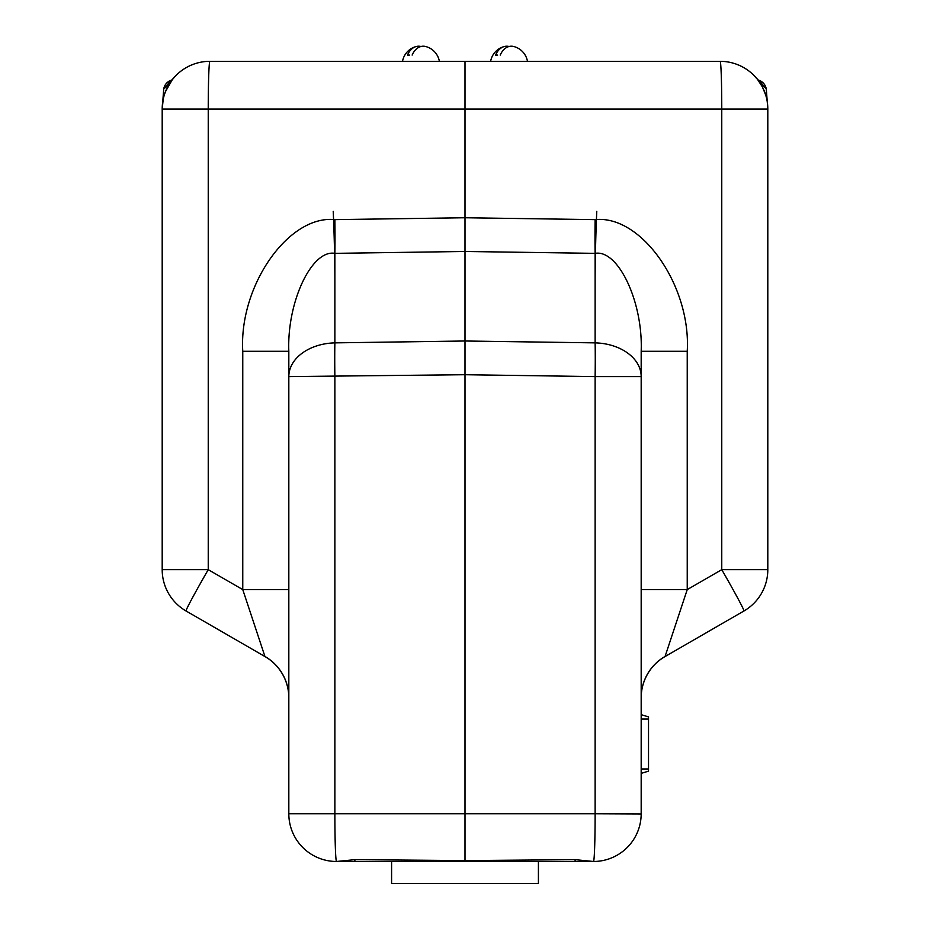 <?xml version="1.0" encoding="UTF-8"?>
<svg xmlns="http://www.w3.org/2000/svg" width="930" height="930" viewBox="0 0 930 930"><rect width="100%" height="100%" fill="white"/><g stroke="black" fill="none" stroke-linecap="round" stroke-linejoin="round"><path stroke-width="1.4" d="M242.765 351.296C238.836 285.824 288.567 214.737 334.87 219.631A47.721 1.662 -90.8 0 1 334.87 253.355C311.713 249.275 286.847 302.157 288.823 351.296L242.765 351.296L242.765 589.597L288.823 589.597M465 79.678L465 109.043L465 61.322L209.901 61.322A47.721 47.721 0 0 0 162.192 109.043L162.192 569.66L208.239 569.66L242.765 589.597L264.957 656.545A47.721 47.721 0 0 1 288.823 697.86M162.192 569.66A47.721 47.721 0 0 0 186.047 610.975A47.721 1.442 120 0 1 208.239 569.66L208.239 109.043L162.192 109.043A47.721 47.721 0 0 1 209.901 61.322L720.099 61.322A47.721 1.662 90 0 1 721.761 109.043L465 109.043L465 217.748L595.13 219.631A47.721 1.662 -89.2 0 0 595.13 253.355C618.287 249.275 643.153 302.157 641.177 351.296L687.235 351.296L687.235 589.597L641.177 589.597M720.099 61.322A47.721 47.721 0 0 1 767.808 109.043L767.808 569.66L721.761 569.66L687.235 589.597L665.043 656.545A47.721 47.721 0 0 0 641.177 697.86L641.2 696.663M668.705 61.322L703.58 61.322M354.888 859.657L465 860.587L575.112 859.657L593.468 861.482L575.112 861.482L592.863 861.482L575.112 859.657L575.112 861.482L336.532 861.482L354.888 859.657L354.888 861.482M465 860.587L465 217.748L334.87 219.631M648.524 716.902L641.177 714.659L648.524 716.902L648.524 771.144L641.177 773.388L648.524 771.144M767.808 569.66A47.721 47.721 0 0 1 743.954 610.975A47.721 1.442 60 0 0 721.761 569.66L721.761 109.043L767.808 109.043L766.285 89.001L753.102 74.574M743.954 610.975L665.043 656.545M628.331 61.322L642.595 61.322M301.669 61.322C328.65 61.322 328.65 61.322 301.669 61.322M186.047 610.975L264.957 656.545M169.19 82.782A11.009 10.997 -90 0 0 166.679 86.467L163.715 89.001L162.192 109.031L163.738 89.036A11.009 11.009 -90 0 1 171.26 80.201M757.706 79.678L762.275 86.722C765.727 94.709 767.32 99.347 767.076 100.672L766.262 89.036A11.009 11.009 -90 0 0 758.74 80.201M763.321 86.467A11.009 10.997 -90 0 0 760.81 82.782M176.2 75.26L176.898 74.574M166.679 86.467L175.061 76.434M162.192 109.043L163.215 99.219M163.262 98.964L163.854 96.557M164.075 95.767L165.121 92.558M165.528 91.512L172.294 79.678M641.177 351.296L641.177 376.592A47.721 33.736 0 0 0 595.13 342.868L595.13 253.355L465 251.472L334.87 253.355L334.87 342.868A47.721 33.736 180 0 0 288.823 376.592L465 374.709L595.13 376.592L595.13 813.762L334.87 813.762L334.87 376.592A47.721 1.662 89.2 0 1 334.87 342.868L465 340.996L595.13 342.868A47.721 1.662 90.8 0 1 595.13 376.592L641.177 376.592L641.177 813.762A47.721 47.721 0 0 1 593.468 861.482A47.721 1.662 90 0 0 595.13 813.762L641.177 813.959M641.549 691.932L641.735 690.618M288.823 351.296L288.823 813.762A47.721 47.721 0 0 0 336.532 861.482A47.721 1.662 90 0 1 334.87 813.762L288.823 813.762A47.721 47.721 0 0 0 336.532 861.482M391.588 861.482L391.588 883.5L538.412 883.5L538.412 861.482M409.572 55.079L407.48 55.079A18.426 13.032 90 0 1 416.28 46.5A18.716 18.716 0 0 0 402.527 61.322M420.953 46.5A18.426 13.032 90 0 0 416.28 46.5M412.141 55.079A18.426 13.032 -90 0 1 425.626 46.5A18.716 18.716 0 0 1 439.379 61.322M497.655 55.079L495.562 55.079A18.426 13.032 90 0 1 504.374 46.5A18.716 18.716 0 0 0 490.622 61.322M509.047 46.5A18.426 13.032 90 0 0 504.374 46.5M500.235 55.079A18.426 13.032 -90 0 1 513.72 46.5A18.716 18.716 0 0 1 527.473 61.322M264.992 656.487A47.721 47.628 180 0 1 288.823 697.709M641.177 697.709A47.721 47.628 180 0 1 665.008 656.487M648.524 768.982L641.177 768.982M648.524 719.064L641.177 719.064M209.901 61.322A47.721 1.662 90 0 0 208.239 109.043L465 109.043M687.235 351.296C691.164 285.824 641.433 214.737 595.13 219.631M595.13 278.837A47.721 1.174 -88.6 0 1 596.793 211.377M334.87 278.837A47.721 1.174 -91.4 0 0 333.207 211.377M766.285 89.001L758.729 80.189M760.519 82.561L754.032 75.411M163.715 89.001L171.271 80.189M169.481 82.561L175.968 75.411"/></g></svg>
